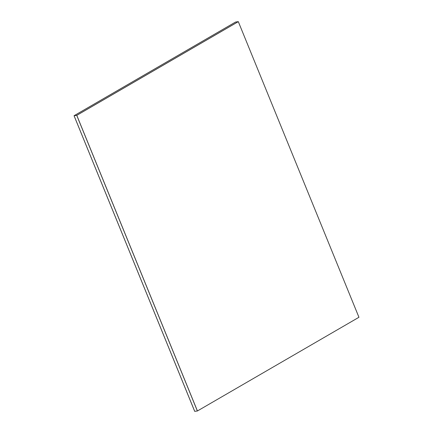 <?xml version="1.0" encoding="UTF-8"?>
<svg xmlns="http://www.w3.org/2000/svg" width="433" height="433" viewBox="0 0 433 433"><rect width="100%" height="100%" fill="white"/><g stroke="black" fill="none" stroke-linecap="round" stroke-linejoin="round"><path stroke-width="0.65" d="M235.595 22.023L74.07 115.719L76.728 115.351L238.253 21.655L235.595 22.023L238.253 21.655L76.728 115.351L74.07 115.719L194.715 411.345L197.372 410.977L76.728 115.351L197.372 410.977L194.715 411.345L74.07 115.719L235.595 22.023L74.054 115.725L235.595 22.023L74.054 115.725L194.693 411.35L74.054 115.725L235.595 22.023M238.253 21.655L76.728 115.351L238.307 21.65L358.946 317.275L197.421 410.971L76.728 115.351L197.372 410.977L76.728 115.351L238.253 21.655M238.307 21.65L76.782 115.346L197.421 410.971L358.946 317.275L238.307 21.65"/></g></svg>

